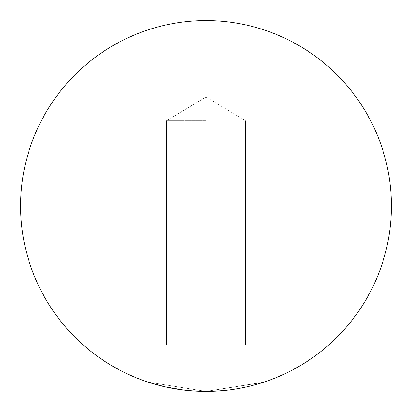 <?xml version="1.0" encoding="UTF-8"?>
<svg xmlns="http://www.w3.org/2000/svg" width="412" height="412" viewBox="0 0 412 412"><rect width="100%" height="100%" fill="white"/><g stroke="black" fill="none" stroke-linecap="round" stroke-linejoin="round"><path stroke-width="0.31" stroke-dasharray="2.06 1.54" d="M206 120.716L166.51 120.716L206 120.716M206 345.05L147.97 345.05L206 345.05M194.608 391.05L183.706 390.056L194.608 391.05L183.706 390.056L164.795 386.765L183.701 390.056L194.608 391.05M152.409 383.484L147.97 382.084L206 391.4L264.03 382.084L206 391.4L217.356 391.05L206 391.4L264.03 382.084L206 391.4L194.691 391.055L206 391.4L147.97 382.084L152.409 383.484L149.056 382.439M148.696 382.321L148.974 382.413L148.696 382.321M152.548 383.526L164.96 386.801L152.548 383.526M391.4 206A185.4 185.4 0 0 0 206 20.6A185.4 185.4 0 0 0 20.6 206A185.4 185.4 0 0 0 206 391.4A185.4 185.4 0 0 0 391.4 206M228.305 390.056L238.301 388.562L228.305 390.056M247.102 386.786L254.271 385.004L247.102 386.786M262.877 382.46L206 391.4L262.877 382.46M206 96.99L166.51 120.716L166.51 345.05L166.51 120.716L166.51 345.05L166.51 120.716L206 96.99L166.51 120.716L206 96.99L245.49 120.716L245.49 345.05L245.49 120.716L245.49 345.05L245.49 120.716L206 96.99M147.97 345.05L147.97 382.084L147.97 345.05M264.03 345.05L264.03 382.084L264.03 345.05"/><path stroke-width="0.62" d="M206 391.4L194.608 391.05L206 391.4M183.706 390.056L173.689 388.562L183.706 390.056L194.691 391.055L183.701 390.056L164.96 386.801L183.706 390.056M149.056 382.439L164.795 386.765L157.889 385.05M157.688 384.993L152.409 383.484M147.97 382.084L148.696 382.321L147.97 382.084M148.974 382.413L152.548 383.526L148.974 382.413M391.4 206A185.4 185.4 0 0 0 206 20.6A185.4 185.4 0 0 0 20.6 206A185.4 185.4 0 0 0 206 391.4A185.4 185.4 0 0 0 391.4 206M217.356 391.05L228.305 390.056L217.356 391.05M238.301 388.562L247.102 386.786L238.301 388.562M254.271 385.004L262.877 382.46L254.271 385.004"/></g></svg>
